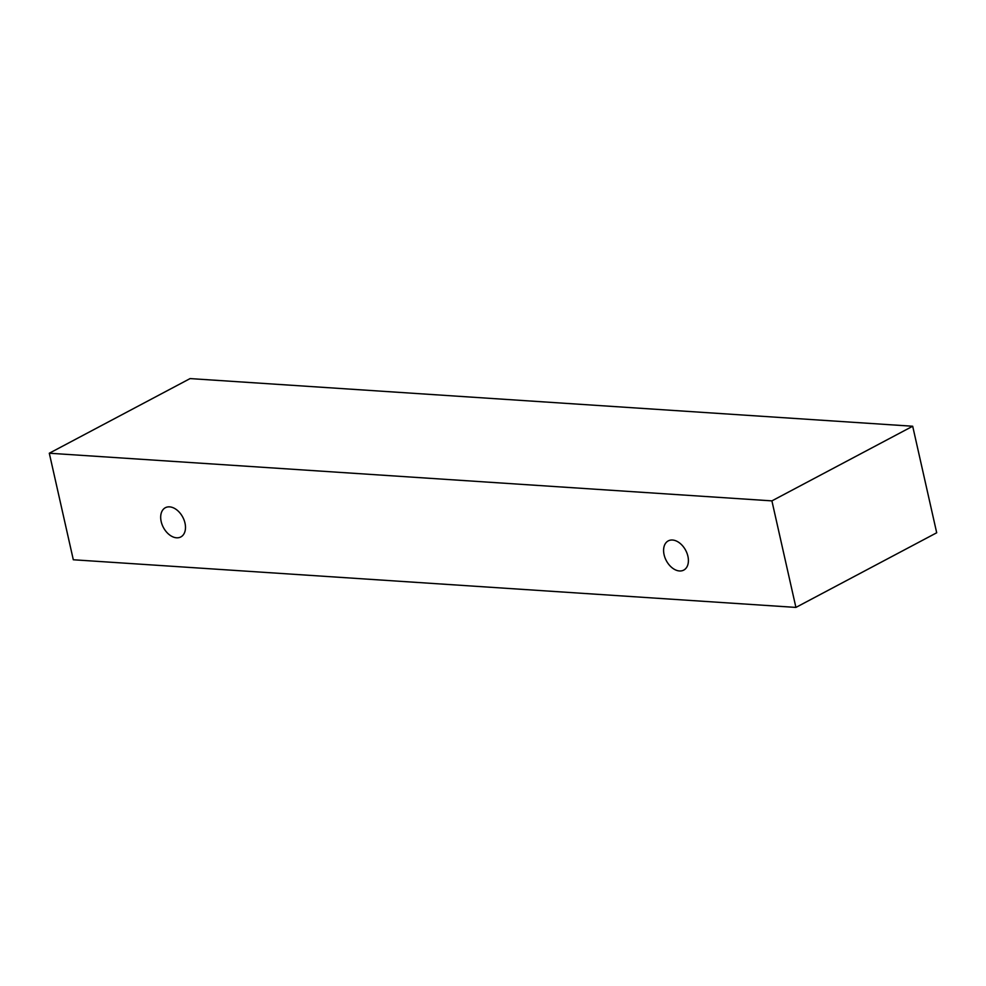 <?xml version="1.0" encoding="UTF-8"?>
<svg xmlns="http://www.w3.org/2000/svg" width="986" height="986" viewBox="0 0 986 986"><rect width="100%" height="100%" fill="white"/><g stroke="black" fill="none" stroke-linecap="round" stroke-linejoin="round"><path stroke-width="1.48" d="M169.604 506.866A16.528 10.982 62.1 0 1 184.099 520.115A16.528 10.982 62.1 0 1 180.832 536.939A16.528 10.982 62.1 0 1 163.393 527.473A16.528 10.982 62.1 0 1 165.34 507.728A16.528 10.982 62.1 0 1 169.604 506.866M795.912 607.413L936.7 532.773L912.691 426.235L190.088 378.587L49.3 453.227L73.309 559.765L795.912 607.413L771.902 500.876L49.3 453.227M672.514 540.032A16.528 10.982 62.1 0 1 687.008 553.269A16.528 10.982 62.1 0 1 683.742 570.105A16.528 10.982 62.1 0 1 666.302 560.64A16.528 10.982 62.1 0 1 668.262 540.883A16.528 10.982 62.1 0 1 672.514 540.032M771.902 500.876L912.691 426.235"/></g></svg>
